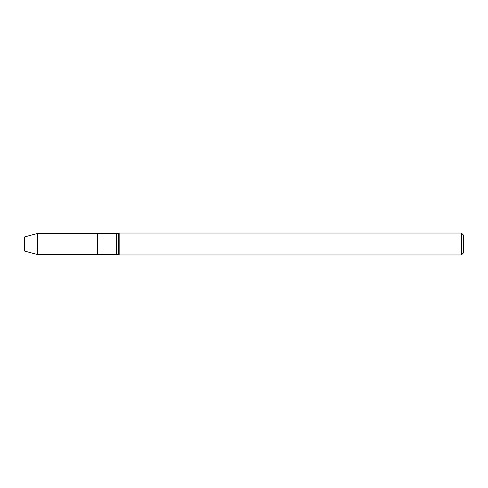 <?xml version="1.0" encoding="UTF-8"?>
<svg xmlns="http://www.w3.org/2000/svg" width="488" height="488" viewBox="0 0 488 488"><rect width="100%" height="100%" fill="white"/><g stroke="black" fill="none" stroke-linecap="round" stroke-linejoin="round"><path stroke-width="0.73" d="M461.404 254.98L461.404 233.02L463.6 235.216L463.6 252.784L461.404 254.98L119.182 254.98L116.632 254.553L97.6 254.553L97.6 233.447L37.57 233.447L37.57 254.553L24.4 251.027L24.4 236.973L37.57 233.447M119.182 254.98L119.182 233.02L118.529 233.197L118.529 254.803M116.632 254.553L116.632 233.447L97.6 233.447L97.6 254.553L37.57 254.553M116.632 233.447L118.529 233.197M461.404 233.02L119.182 233.02"/></g></svg>
